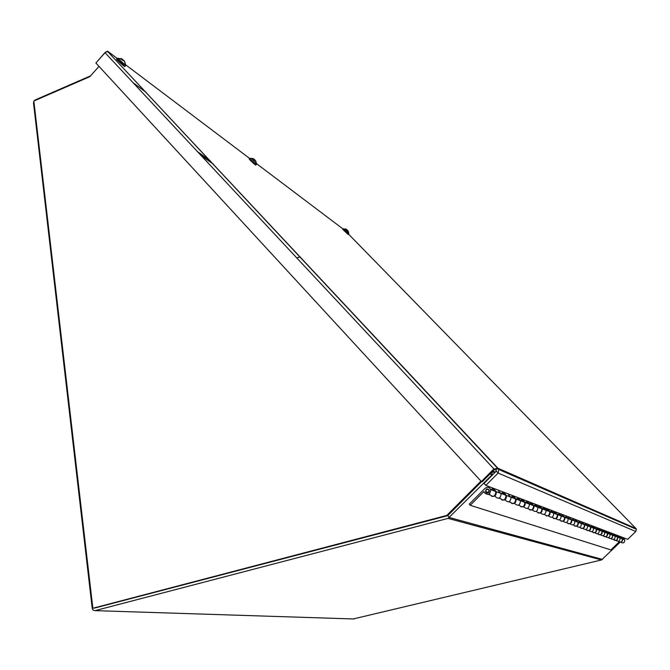 <?xml version="1.0" encoding="UTF-8"?>
<svg xmlns="http://www.w3.org/2000/svg" width="670" height="670" viewBox="0 0 670 670"><rect width="100%" height="100%" fill="white"/><g stroke="black" fill="none" stroke-linecap="round" stroke-linejoin="round"><path stroke-width="1" d="M33.877 101.296L33.517 103.013L92.217 608.318L93.189 610.236L95.014 610.638L448.088 518.387L491.646 475.273L492.4 471.571M624.708 523.597L625.738 524.66M624.356 538.06L622.681 539.685M620.102 542.214L601.493 559.961L353.232 618.954M447.51 515.732L94.403 608.125M146.261 92.452L133.003 82.653M90.592 75.836L35.334 99.889L34.111 100.919M300.076 256.819L296.651 258.025L300.076 256.819M635.931 528.488L636.408 529.292L635.788 531.486L627.731 539.342L485.834 485.407L498.137 473.07L498.698 469.469L497.877 468.196L493.664 469.151L481.353 481.521L95.894 63.005L105.039 52.687L107.744 51.289L105.274 52.252L96.246 62.612M107.594 51.448L497.877 468.196L495.942 470.131L496.319 471.119L484.033 483.447L485.834 485.407M496.319 471.119L498.137 473.07L635.788 531.486M495.942 470.131L494.468 469.494L482.174 481.839L481.353 481.521M494.468 469.494L105.039 52.687M480.976 481.119L446.798 515.439L92.854 608.251L33.843 101.036L89.864 76.656L98.993 66.372M92.854 608.251L447.686 515.682L481.604 481.621M446.798 515.439L447.686 515.682M346.784 229.659L345.67 228.956M345.578 228.872L346.692 229.601M346.792 229.659L348.35 231.56L347.671 230.379M347.202 230.589L346.658 230.095M343.057 228.88L348.517 234.073L348.802 233.428L343.961 228.713M347.387 230.12L347.035 230.43L347.663 230.396M348.241 231.326L347.621 230.472M348.459 234.14L348.14 234.475L342.663 229.274M253.813 158.991L252.799 158.455M252.707 158.38L253.905 159.217M254.407 160.264L254.667 159.912L255.237 160.658L255.069 160.189L255.982 161.537L254.902 159.887M249.734 158.396L249.609 158.489C250.044 159.494 256.962 165.75 256.2 164.46L256.535 163.723L250.89 158.262M254.047 159.234L253.495 158.974L254.232 159.443L253.955 159.812M253.495 158.974L253.964 159.142M254.072 159.929L254.198 159.226M256.099 164.56L255.764 164.929C256.526 166.227 249.609 159.971 249.173 158.966L249.265 158.857M122.769 60.342L123.129 59.756L122.518 59.638M122.551 59.421L120.985 58.391M120.927 58.365L122.225 59.32M124.729 62.042L124.394 61.146M123.615 60.526L124.989 62.184M249.575 158.396L125.717 64.856C123.967 63.993 121.454 61.799 118.171 58.29L118.85 58.307M123.9 60.476L124.352 61.087M121.865 59.647L122.677 60.417L123.255 60.116M125.139 65.886L124.788 66.28C125.968 68.156 117.292 60.627 116.513 59.094L116.68 58.91M122.694 60.401L121.907 59.663M489.376 494.209C493.103 497.626 495.272 496.738 495.884 491.554L490.75 489.628C489.318 487.09 487.417 486.663 485.038 488.338L469.243 504.183L470.24 505.281L610.914 549.936L619.105 541.938M490.75 489.628C490.122 494.887 487.928 495.783 484.167 492.324L483.966 491.512L470.24 505.281M488.472 494.443L489.72 494.887M499.703 497.936C503.346 501.269 505.465 500.406 506.059 495.356L501.194 493.539C500.591 498.656 498.447 499.527 494.77 496.152C498.447 499.527 500.591 498.656 501.194 493.539L498.622 491.311L499.376 490.557M495.884 491.554C494.736 489.318 493.045 488.74 490.808 489.812M498.974 498.22L500.038 498.606M509.527 501.537C513.111 504.711 515.171 503.857 515.707 498.966L511.093 497.241C510.515 502.215 508.43 503.069 504.82 499.795C508.43 503.069 510.515 502.215 511.093 497.241L508.58 495.071L509.309 494.334M506.059 495.356C504.979 493.229 503.363 492.634 501.21 493.581M508.932 501.805L509.828 502.123M515.942 498.957C517.977 498.17 519.493 498.773 520.49 500.758C519.987 505.557 517.96 506.419 514.401 503.346C517.96 506.419 519.987 505.557 520.49 500.758L518.027 498.631L518.747 497.919M515.707 498.966C514.686 496.939 513.145 496.336 511.068 497.173M518.387 505.205L519.133 505.473M525.062 502.291C527.022 501.595 528.479 502.199 529.417 504.1C528.99 508.731 527.014 509.602 523.513 506.704C527.014 509.602 528.99 508.731 529.417 504.1L527.005 502.023L527.709 501.328M518.873 504.996C522.407 507.977 524.409 507.115 524.878 502.399C523.906 500.456 522.424 499.854 520.423 500.591M527.374 508.438L527.977 508.656M533.73 505.473C535.623 504.853 537.022 505.456 537.918 507.274C537.549 511.754 535.631 512.625 532.181 509.895C535.631 512.625 537.549 511.754 537.918 507.274L535.556 505.247L536.243 504.569M527.767 508.279C531.251 511.084 533.194 510.213 533.596 505.657C532.675 503.798 531.251 503.195 529.317 503.848M541.988 508.505C543.822 507.961 545.162 508.555 546.025 510.306C545.698 514.644 543.839 515.515 540.447 512.935C543.839 515.515 545.698 514.644 546.025 510.306L543.705 508.321L544.375 507.659M536.235 511.394C539.66 514.049 541.553 513.17 541.896 508.765C541.025 506.981 539.652 506.378 537.784 506.964L539.132 505.666M549.869 511.411L552.172 511.478L553.755 513.195C553.47 517.399 551.661 518.27 548.328 515.825C551.661 518.27 553.47 517.399 553.755 513.195L551.477 511.26L552.139 510.607M544.308 514.351C547.675 516.871 549.517 515.992 549.819 511.729C548.973 510.004 547.658 509.409 545.857 509.929L547.097 508.697M557.381 514.183L559.609 514.292L561.133 515.959C560.891 520.029 559.132 520.9 555.849 518.58C559.132 520.9 560.891 520.029 561.133 515.959L558.906 514.058L559.542 513.421M552.021 517.181C555.33 519.56 557.113 518.689 557.373 514.552L555.815 512.86L553.554 512.768M564.567 516.838L568.185 518.597C567.984 522.55 566.267 523.421 563.043 521.21C566.267 523.421 567.984 522.55 568.185 518.597L565.999 516.738L566.627 516.118M559.383 519.87C562.632 522.139 564.375 521.268 564.592 517.257L560.907 515.481M571.443 519.384L574.944 521.126C574.768 524.962 573.101 525.833 569.927 523.731C573.101 525.833 574.768 524.962 574.944 521.126L572.791 519.3L573.411 518.697M566.426 522.449C569.617 524.602 571.309 523.731 571.502 519.836L567.934 518.086M578.017 521.821L581.409 523.546C581.267 527.273 579.634 528.136 576.527 526.134C579.634 528.136 581.267 527.273 581.409 523.546L579.299 521.754L579.902 521.159M573.168 524.903C576.301 526.963 577.95 526.092 578.11 522.315L574.667 520.573M584.324 524.158L587.615 525.866C587.49 529.493 585.907 530.347 582.85 528.437C585.907 530.347 587.49 529.493 587.615 525.866L585.538 524.107L586.133 523.53M579.625 527.256C582.707 529.225 584.315 528.362 584.449 524.685L581.116 522.969M590.379 526.402L593.561 528.094C593.461 531.62 591.92 532.474 588.913 530.64C591.92 532.474 593.461 531.62 593.561 528.094L591.526 526.369L592.104 525.799M585.823 529.518C588.846 531.394 590.421 530.539 590.53 526.955L587.288 525.255M596.183 528.563L599.273 530.23C599.198 533.672 597.69 534.518 594.742 532.759C597.69 534.518 599.198 533.672 599.273 530.23L597.271 528.538L597.841 527.985M591.769 531.678C594.742 533.471 596.275 532.625 596.359 529.141L593.226 527.466M601.769 530.64L604.767 532.281C604.708 535.64 603.235 536.477 600.337 534.794C603.235 536.477 604.708 535.64 604.767 532.281L602.799 530.623L603.36 530.079M597.481 533.756C600.404 535.472 601.903 534.635 601.97 531.235L598.921 529.576M607.137 532.633L610.052 534.258C610.01 537.533 608.569 538.362 605.722 536.745C608.569 538.362 610.01 537.533 610.052 534.258L608.117 532.633L608.662 532.097M602.975 535.749C605.847 537.399 607.305 536.569 607.355 533.253L604.399 531.62M612.305 534.559L615.135 536.159C615.11 539.358 613.703 540.179 610.906 538.63C613.703 540.179 615.11 539.358 615.135 536.159L613.234 534.559L613.77 534.032M608.26 537.667C611.082 539.25 612.514 538.429 612.539 535.188L609.667 533.58M617.279 536.419L620.035 537.993C620.026 541.117 618.644 541.93 615.898 540.439C618.644 541.93 620.026 541.117 620.035 537.993L618.159 536.419L618.695 535.908M613.351 539.509C616.124 541.033 617.522 540.221 617.539 537.055L614.733 535.472M618.251 541.293C620.981 542.759 622.346 541.946 622.346 538.856L619.624 537.29M488.849 492.483C487.475 493.455 486.37 493.212 485.532 491.746C485.892 488.673 487.165 488.145 489.368 490.18L488.849 492.483M620.705 542.181C623.41 543.621 624.758 542.809 624.758 539.76L622.916 538.219L623.435 537.708M494.368 488.648L493.606 489.418L496.202 491.671C496.545 495.231 495.013 496.788 491.604 496.336M504.56 492.525L503.815 493.271L506.353 495.465C506.704 498.941 505.214 500.456 501.88 500.013M514.233 496.202L513.505 496.931L515.992 499.075C516.336 502.458 514.887 503.932 511.629 503.497M523.421 499.694L522.709 500.398L525.146 502.5C525.489 505.791 524.074 507.232 520.892 506.813M532.156 503.019L531.461 503.706L533.848 505.75C534.199 508.974 532.809 510.373 529.702 509.962M540.481 506.177L539.802 506.855L542.139 508.857C542.482 511.997 541.134 513.362 538.085 512.969M548.42 509.192L547.75 509.853L550.045 511.813C550.388 514.878 549.073 516.218 546.092 515.825M555.991 512.073L555.346 512.718L557.591 514.635C557.934 517.634 556.644 518.94 553.721 518.555M563.236 514.828L562.599 515.456L564.81 517.332C565.145 520.263 563.88 521.545 561.016 521.168M570.153 517.458L569.534 518.069L571.703 519.912C572.038 522.784 570.806 524.032 568.001 523.664M576.786 519.979L576.175 520.582L578.311 522.382C578.637 525.188 577.431 526.411 574.676 526.059M583.143 522.391L582.548 522.985L584.634 524.752C584.969 527.499 583.779 528.697 581.083 528.345M589.24 524.711L588.654 525.288L590.706 527.022C591.032 529.71 589.876 530.891 587.221 530.539M595.086 526.938L594.516 527.499L596.534 529.2C596.861 531.838 595.722 532.993 593.118 532.65M600.714 529.074L600.144 529.627L602.129 531.293C602.456 533.881 601.342 535.012 598.787 534.677M606.115 531.126L605.563 531.67L607.514 533.312C607.832 535.849 606.744 536.955 604.231 536.628M611.316 533.102L610.772 533.638L612.698 535.246C612.623 538.538 611.182 539.333 608.352 537.642M616.325 535.012L615.797 535.531L617.681 537.114C618 539.559 616.944 540.623 614.524 540.305M621.157 536.846L620.629 537.357L622.489 538.914C622.798 541.31 621.768 542.357 619.381 542.047M619.432 537.08L620.093 536.436M614.558 535.271L615.244 534.593M609.499 533.387L610.219 532.683M604.248 531.436L605.002 530.699M598.787 529.409L599.575 528.638M593.101 527.307L593.93 526.494M587.188 525.121L588.059 524.267M581.024 522.843L581.945 521.938M574.592 520.473L575.563 519.518M567.884 518.002L568.914 516.989M560.874 515.423L561.962 514.342M553.537 512.734L554.701 511.587M529.35 503.915L530.782 502.492M520.464 500.699L522.014 499.158M511.177 497.274L512.793 495.658M501.428 493.631L503.095 491.964M491.16 489.787L492.869 488.078M488.279 492.55L485.8 491.638C486.11 488.991 487.207 488.547 489.1 490.289L488.279 492.55M492.902 471.069L495.339 472.099M492.023 475.432L490.231 473.749M447.769 515.599L449.511 517.558L602.447 559.433M601.493 559.961L448.088 518.387M95.014 610.638L354.095 618.98M197.189 151.437L209.836 160.39M213.362 164.158L200.749 155.256M497.877 468.196L635.947 528.513L348.534 234.132M346.558 229.509L342.981 228.939L256.535 163.648M117.007 58.282L107.744 51.289M253.754 159.653L254.416 160.272L253.771 159.644M117.275 58.365L117.032 58.516C117.811 60.04 126.488 67.578 125.307 65.702L125.717 64.864L124.746 62.084M123.129 59.756L122.669 60.384M122.258 59.998L122.585 59.555L122.242 59.982M494.728 472.719L492.475 471.772M498.706 469.469L636.408 529.292M107.317 51.146L497.307 467.987M348.35 231.552L348.802 233.428M255.915 161.495L256.535 163.723M253.461 158.958L250.505 158.254L249.173 158.966M255.63 160.926L255.077 160.205M122.51 59.555L118.171 58.29L116.513 59.094M124.268 61.171L123.699 60.518M622.346 538.856L617.681 537.114M617.539 537.055L612.698 535.246M612.539 535.188L607.514 533.312M607.355 533.253L602.129 531.293M601.97 531.235L596.534 529.2M596.359 529.141L590.706 527.022M590.53 526.955L584.634 524.752M584.449 524.685L578.311 522.382M578.11 522.315L571.703 519.912M571.502 519.836L564.81 517.332M564.592 517.257L557.591 514.635M557.373 514.552L550.045 511.813M549.819 511.729L542.139 508.857M541.896 508.765L533.848 505.75M533.596 505.657L525.146 502.5M524.878 502.399L515.992 499.075M496.202 491.671L501.194 493.539M506.353 495.465L511.093 497.241M622.489 538.914L624.758 539.76"/></g></svg>
